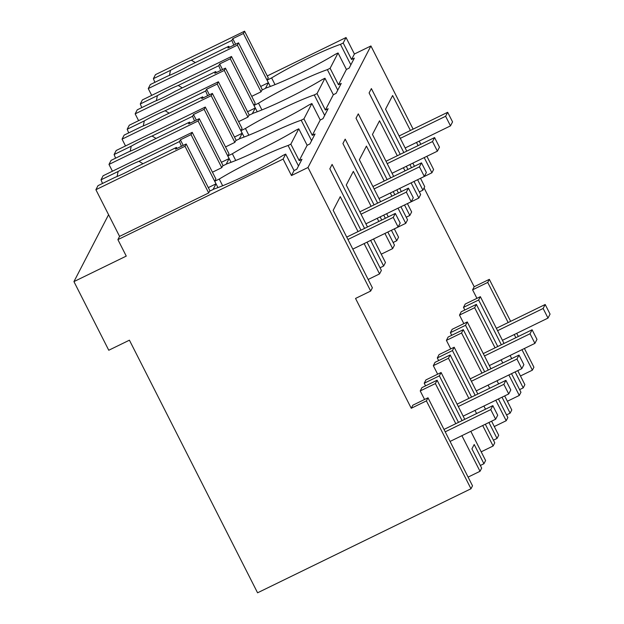 <?xml version="1.0" encoding="UTF-8"?>
<svg xmlns="http://www.w3.org/2000/svg" width="624" height="624" viewBox="0 0 624 624"><rect width="100%" height="100%" fill="white"/><g stroke="black" fill="none" stroke-linecap="round" stroke-linejoin="round"><path stroke-width="0.94" d="M283.117 159.073L117.897 239.624L126.259 256.097L73.936 281.611L108.763 350.251L129.418 340.181L257.572 592.8L470.98 488.756L472.508 485.807L428.002 397.8L412.854 405.187L411.255 408.275L355.54 298.444L370.679 291.057L307.999 167.497L291.47 175.547L283.117 159.073L285.691 154.097L294.052 170.57L296.806 169.229L301.961 159.276L299.208 160.618L307.141 145.291L309.894 143.949L315.05 133.996L312.296 135.338L320.229 120.011L322.982 118.661L328.138 108.709L325.385 110.05L333.325 94.723L336.079 93.382L341.227 83.429L338.473 84.77L343.832 74.42L346.414 69.443L349.167 68.102L354.323 58.141L351.569 59.491L354.401 54.015L346.039 37.534L267.275 75.941M470.98 488.756L426.403 400.889L428.002 397.8M426.403 400.889L411.255 408.275M504.028 343.465L480.363 296.673L478.639 300.004L463.492 307.39L464.825 310.019M463.492 307.39L465.215 304.052L480.363 296.673M508.154 322.553L487.734 282.43L472.594 289.817L476.931 298.342M472.594 289.817L474.185 286.736L424.07 187.949M455.793 423.68L435.373 383.565L420.233 390.944L424.57 399.477M420.233 390.944L421.949 387.621L437.096 380.234L458.476 422.378M464.755 419.312L441.09 372.52L439.366 375.859L424.219 383.237L425.552 385.866M424.219 383.237L425.95 379.907L441.09 372.52M468.881 398.401L448.469 358.277L433.321 365.664L437.658 374.189M433.321 365.664L435.045 362.333L450.185 354.955L471.565 397.09M477.844 394.033L454.186 347.233L452.455 350.571L437.307 357.958L438.641 360.578M437.307 357.958L439.039 354.619L454.186 347.233M481.978 373.113L461.557 332.998L446.41 340.384L450.754 348.91M446.41 340.384L448.133 337.054L463.281 329.667L484.653 371.81M490.94 368.745L467.275 321.953L465.543 325.291L450.403 332.67L451.729 335.299M450.403 332.67L452.127 329.339L467.275 321.953M495.066 347.833L474.646 307.71L459.498 315.097L463.843 323.63M459.498 315.097L461.222 311.766L476.369 304.387L497.749 346.523M370.679 291.057L372.372 287.797L333.185 210.311L340.252 196.661L358.028 231.598M403.837 152.56L371.374 88.577L369.104 92.96L400.234 154.315M409.921 164.557L411.52 167.716M417.604 179.712L422.916 190.172L424.733 186.662L420.506 178.3M414.43 166.296L412.838 163.137M406.762 151.133L385.546 109.177L392.613 95.527L410.389 130.463M426.894 156.281L433.61 169.517L431.925 172.77L424.203 157.599M418.103 145.61L416.497 142.451M420.81 144.284L419.203 141.133M413.119 129.137L370.921 45.958L354.401 54.015M307.999 167.497L370.921 45.958M367.052 242.167L381.373 270.403L379.564 273.905L364.135 243.586M364.564 228.415L332.101 164.424L329.831 168.808L360.961 230.17M370.648 240.412L383.643 266.027L385.46 262.517L373.565 238.992M367.497 226.988L346.273 185.024L353.34 171.382L371.124 206.318M387.832 232.034L394.469 245.123L392.652 248.617L384.93 233.446M378.83 221.458L377.224 218.306M377.653 203.128L345.189 139.144L342.927 143.528L374.057 204.883M380.141 216.879L381.74 220.038M383.737 215.124L385.343 218.283M391.427 230.279L396.731 240.739L398.549 237.229L394.321 228.868M388.253 216.863L386.654 213.704M380.585 201.7L359.362 159.744L366.428 146.094L384.212 181.03M400.92 206.755L407.558 219.835L405.74 223.337L398.018 208.166M391.919 196.178L390.312 193.019M390.741 177.848L358.285 113.864L356.015 118.24L387.145 179.603M393.229 191.599L394.828 194.758M396.833 189.844L398.432 193.003M404.516 205L409.828 215.459L411.645 211.949L407.41 203.588M401.341 191.584L399.742 188.425M393.674 176.42L372.458 134.456L379.525 120.814L397.301 155.75M414.008 181.467L420.646 194.555L418.837 198.058L411.115 182.879M405.007 170.89L403.4 167.739M406.318 166.312L407.924 169.471M291.47 175.547L294.052 170.57M117.897 239.624L119.574 236.387L208.681 192.949L209.578 191.209L214.094 189.002A56.129 5.998 -26.9 0 0 282.937 155.438L285.691 154.097M73.936 281.611L108.576 214.711M468.101 477.103L480.02 471.292L481.673 468.101L471.923 448.882L474.193 444.499L483.943 463.726L485.597 460.528L470.824 431.317M480.02 471.292L461.893 435.669M435.373 383.565L437.096 380.234M379.564 273.905L368.16 279.466M299.208 160.618L290.846 144.144L288.093 145.486L298.49 165.976M290.846 144.144L298.779 128.817L307.141 145.291M439.366 375.859L462.072 420.623M102.515 183.464L101.018 179.813L103.108 175.773L192.215 132.335L215.896 179.01L214.734 181.249L217.955 187.606M288.093 145.486A56.129 5.998 -26.9 0 0 219.25 179.049L214.734 181.249M298.779 128.817L296.026 130.159A56.129 5.998 -26.9 0 1 227.191 163.722L222.674 165.922L221.77 167.661L212.441 172.208M222.659 185.765L219.25 179.049M510.635 321.344L489.333 279.349L474.185 286.736M521.96 349.682L532.381 370.157L533.91 367.216L524.41 348.488M518.318 336.492L516.719 333.341M350.852 64.849L340.454 44.351L343.208 43.009L346.039 37.534M154.877 82.329L153.379 78.679L155.47 74.646L244.577 31.2L268.258 77.875L267.095 80.122L270.317 86.471M340.454 44.351A56.129 5.998 -26.9 0 0 271.612 77.914L267.095 80.122M343.208 43.009L351.569 59.491M431.925 172.77L420.521 178.331M487.734 282.43L489.333 279.349M515.861 337.693L514.254 334.542M532.381 370.157L520.463 375.968M271.612 77.914L275.02 84.63M338.473 84.77L330.119 68.297L338.052 52.97L346.414 69.443M338.052 52.97L335.299 54.311A56.129 5.998 -26.9 0 1 266.456 87.867L261.94 90.074L261.043 91.814L251.714 96.361M422.916 190.172L419.312 191.927M519.613 389.626L523.216 387.871L524.87 384.673L517.764 370.633M511.696 358.628L510.097 355.469M478.639 300.004L501.345 344.768M515.12 371.92L523.216 387.871M141.781 107.617L140.283 103.966L142.373 99.926L231.481 56.48L255.169 103.163L254.007 105.401L257.228 111.758M330.119 68.297L327.366 69.638A56.129 5.998 -26.9 0 0 258.523 103.202L254.007 105.401M474.646 307.71L476.369 304.387M511.524 373.675L520.946 392.254L519.293 395.444L508.872 374.969M502.772 362.981L501.166 359.822M485.339 424.242L494.762 442.822L493.116 446.004L482.695 425.529M448.469 358.277L450.185 354.955M476.588 413.54L474.989 410.389M488.943 422.487L497.032 438.438L498.685 435.24L491.587 421.2M485.511 409.196L483.92 406.037M452.455 350.571L475.168 395.335M493.116 446.004L481.198 451.815M480.34 465.481L483.943 463.726M383.643 266.027L380.047 267.782M392.652 248.617L381.248 254.179M312.296 135.338L303.935 118.864L301.181 120.206L311.579 140.696M303.935 118.864L311.875 103.529L320.229 120.011M115.604 158.184L114.106 154.534L116.197 150.493L205.304 107.047L228.985 153.73L227.822 155.969L231.052 162.318M301.181 120.206A56.129 5.998 -26.9 0 0 232.339 153.769L227.822 155.969M311.875 103.529L309.122 104.871A56.129 5.998 -26.9 0 1 240.279 138.434L235.763 140.642L234.858 142.381L225.537 146.929M235.747 160.485L232.339 153.769M498.428 398.962L507.858 417.534L506.204 420.724L495.784 400.249M461.557 332.998L463.281 329.667M489.684 388.261L488.077 385.109M502.031 397.207L510.12 413.158L511.781 409.96L504.676 395.912M498.607 383.908L497.008 380.749M465.543 325.291L488.257 370.055M506.204 420.724L494.286 426.535M493.436 440.193L497.032 438.438M396.731 240.739L393.136 242.494M405.74 223.337L394.337 228.899M325.385 110.05L317.023 93.577L314.27 94.918L324.667 115.409M317.023 93.577L324.964 78.25L333.325 94.723M128.692 132.896L127.195 129.246L129.285 125.213L218.392 81.767L242.073 128.443L240.919 130.681L244.14 137.038M314.27 94.918A56.129 5.998 -26.9 0 0 245.435 128.482L240.919 130.681M324.964 78.25L322.21 79.591A56.129 5.998 -26.9 0 1 253.367 113.155L248.851 115.354L247.954 117.101L238.625 121.641M248.843 135.197L245.435 128.482M519.293 395.444L507.374 401.255M506.524 414.913L510.12 413.158M409.828 215.459L406.224 217.214M418.837 198.058L407.425 203.619M327.366 69.638L337.756 90.129M261.932 109.918L258.523 103.202M495.643 419.219L490.768 409.609L492.827 405.631L497.702 415.241L495.643 419.219L450.068 441.441M445.208 431.824L490.768 409.609M443.999 429.437L492.827 405.631M508.732 393.939L503.857 384.329L505.916 380.344L510.791 389.953L508.732 393.939L463.156 416.153M458.297 406.536L503.857 384.329M457.088 404.149L505.916 380.344M521.82 368.651L516.945 359.042L519.012 355.064L523.887 364.673L521.82 368.651L476.252 390.874M471.385 381.256L516.945 359.042M470.176 378.869L519.012 355.064M534.916 343.372L530.033 333.762L532.1 329.776L536.975 339.386L534.916 343.372L489.341 365.586M484.474 355.969L530.033 333.762M483.272 353.582L532.1 329.776M548.005 318.084L543.13 308.474L545.189 304.496L550.064 314.106L548.005 318.084L502.429 340.306M497.57 330.689L543.13 308.474M496.361 328.302L545.189 304.496M398.128 227.011L393.253 217.402L395.312 213.424L400.195 223.033L398.128 227.011L352.81 249.109M347.942 239.491L393.253 217.402M346.733 237.104L395.312 213.424M411.216 201.731L406.341 192.122L408.408 188.136L413.283 197.746L411.216 201.731L365.898 223.829M361.031 214.211L406.341 192.122M359.822 211.825L408.408 188.136M424.312 176.444L419.437 166.834L421.496 162.856L426.371 172.466L424.312 176.444L378.986 198.541M374.127 188.924L419.437 166.834M372.918 186.537L421.496 162.856M437.401 151.164L432.526 141.554L434.585 137.569L439.46 147.178L437.401 151.164L392.075 173.261M387.215 163.644L432.526 141.554M386.006 161.257L434.585 137.569M450.489 125.876L445.614 116.267L447.673 112.289L452.556 121.898L450.489 125.876L405.171 147.974M400.304 138.356L445.614 116.267M399.095 135.97L447.673 112.289M95.893 189.712L185 146.266L186.186 143.98L175.555 149.159L176.459 147.412L135.946 167.162A21.676 2.317 -26.9 0 1 115.089 177.333L97.984 185.671L95.893 189.712L119.574 236.387M185 146.266L208.681 192.949M101.018 179.813L118.123 171.475L117.101 176.514M118.123 171.475A21.676 2.317 -26.9 0 1 138.98 161.304L179.494 141.554L180.398 139.807L191.03 134.62L216.005 183.854L213.08 189.501M192.215 132.335L191.03 134.62M138.98 161.304L142.982 163.738M186.186 143.98L210.031 190.983M179.494 141.554L181.436 146.289M176.459 147.412L177.091 148.411M180.398 139.807L183.245 145.415M208.315 187.606L216.005 183.854M108.982 164.432L198.089 120.986L199.274 118.693L188.643 123.88L189.548 122.132L149.035 141.882A21.676 2.317 -26.9 0 1 128.177 152.053L111.072 160.391L108.982 164.432L112.429 171.226M198.089 120.986L221.77 167.661M114.106 154.534L131.212 146.188L130.19 151.226M131.212 146.188A21.676 2.317 -26.9 0 1 152.069 136.024L192.582 116.267L193.487 114.52L204.118 109.34L229.094 158.574L226.177 164.213M205.304 107.047L204.118 109.34M152.069 136.024L156.07 138.45M199.274 118.693L223.119 165.703M192.582 116.267L194.532 121.009M189.548 122.132L190.18 123.131M193.487 114.52L196.334 120.128M221.403 162.318L229.094 158.574M122.07 139.144L211.177 95.698L212.363 93.413L201.731 98.592L202.644 96.845L162.131 116.594A21.676 2.317 -26.9 0 1 141.266 126.766L124.16 135.104L122.07 139.144L125.518 145.946M211.177 95.698L234.858 142.381M127.195 129.246L144.3 120.908L143.278 125.947M144.3 120.908A21.676 2.317 -26.9 0 1 165.165 110.737L205.67 90.987L206.583 89.24L217.207 84.053L242.182 133.286L239.265 138.934M218.392 81.767L217.207 84.053M165.165 110.737L169.159 113.17M212.363 93.413L236.215 140.423M205.67 90.987L207.62 95.729M202.644 96.845L203.268 97.851M206.583 89.24L209.422 94.848M234.499 137.038L242.182 133.286M135.158 113.864L224.266 70.418L225.451 68.133L214.828 73.312L215.732 71.565L175.219 91.315A21.676 2.317 -26.9 0 1 154.362 101.486L137.249 109.824L135.158 113.864L138.614 120.666M224.266 70.418L247.954 117.101M140.283 103.966L157.388 95.628L156.367 100.667M157.388 95.628A21.676 2.317 -26.9 0 1 178.253 85.457L218.767 65.699L219.671 63.952L230.303 58.773L255.278 108.007L252.353 113.646M231.481 56.48L230.303 58.773M178.253 85.457L182.255 87.883M225.451 68.133L249.304 115.136M218.767 65.699L220.709 70.442M215.732 71.565L216.356 72.563M219.671 63.952L222.518 69.56M247.588 111.751L255.278 108.007M148.255 88.577L237.362 45.139L238.547 42.845L227.916 48.025L228.821 46.277L188.308 66.035A21.676 2.317 -26.9 0 1 167.45 76.198L150.345 84.544L148.255 88.577L151.702 95.378M237.362 45.139L261.043 91.814M153.379 78.679L170.485 70.34L169.463 75.379M170.485 70.34A21.676 2.317 -26.9 0 1 191.342 60.169L231.855 40.42L232.76 38.672L243.391 33.493L268.367 82.719L265.442 88.366M244.577 31.2L243.391 33.493M191.342 60.169L195.343 62.603M238.547 42.845L262.392 89.856M231.855 40.42L233.797 45.162M228.821 46.277L229.453 47.284M232.76 38.672L235.607 44.281M260.676 86.471L268.367 82.719"/></g></svg>
